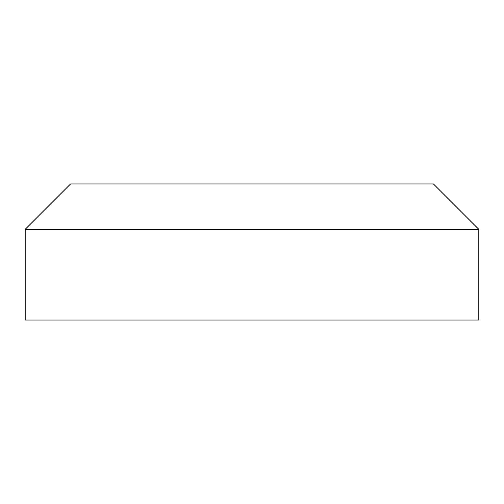 <?xml version="1.0" encoding="UTF-8"?>
<svg xmlns="http://www.w3.org/2000/svg" width="504" height="504" viewBox="0 0 504 504"><rect width="100%" height="100%" fill="white"/><g stroke="black" fill="none" stroke-linecap="round" stroke-linejoin="round"><path stroke-width="0.76" d="M433.44 183.96L70.56 183.96L25.2 229.32L478.8 229.32L433.44 183.96L478.8 229.32L25.2 229.32L25.2 320.04L478.8 320.04L478.8 229.32L478.8 320.04L25.2 320.04L25.2 229.32L70.56 183.96L433.44 183.96L70.56 183.96M25.2 320.04L478.8 320.04"/></g></svg>
